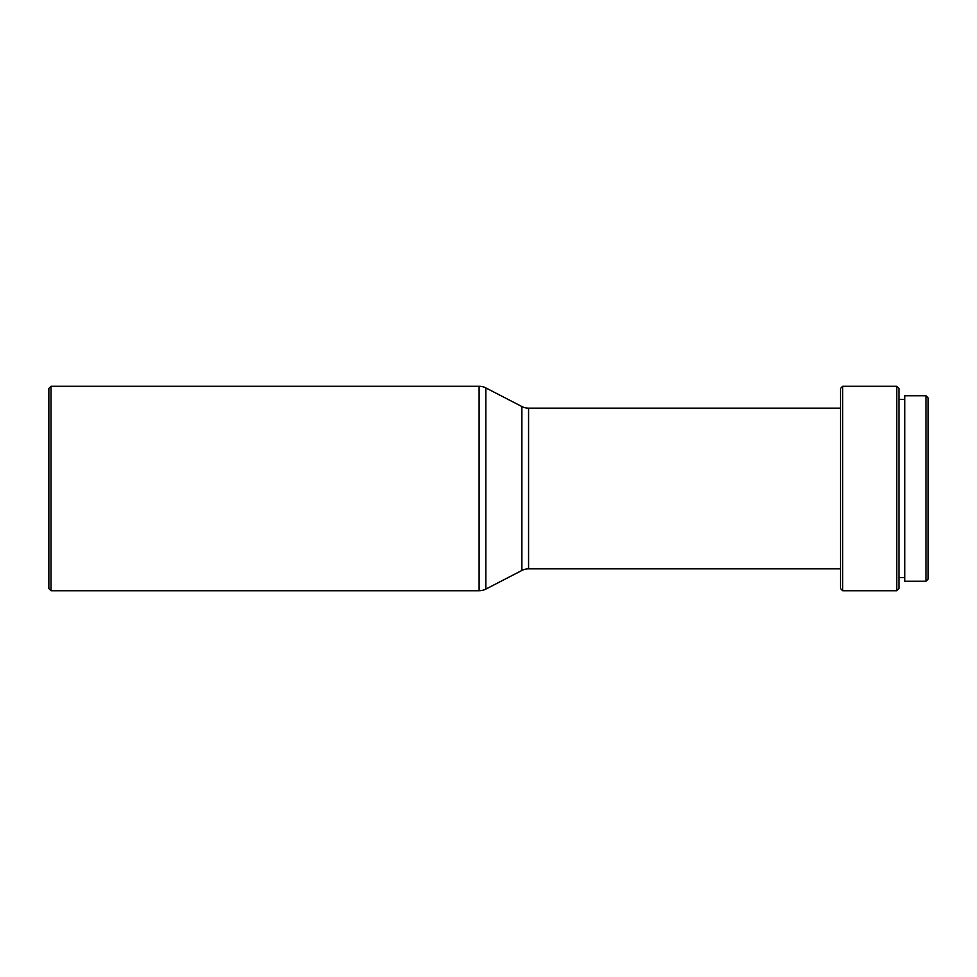 <?xml version="1.0" encoding="UTF-8"?>
<svg xmlns="http://www.w3.org/2000/svg" width="977" height="977" viewBox="0 0 977 977"><rect width="100%" height="100%" fill="white"/><g stroke="black" fill="none" stroke-linecap="round" stroke-linejoin="round"><path stroke-width="1.47" d="M925.964 581.254L928.15 579.056L928.15 397.944L925.964 395.746L904.775 395.746L904.775 581.254L925.964 581.254L925.964 395.746M904.775 399.398L898.938 399.398M904.775 577.602L898.938 577.602M896.752 590.743L898.938 588.557L898.938 388.443L896.752 386.257L842.699 386.257L842.699 590.743L896.752 590.743L896.752 386.257M842.699 590.743L840.513 588.557L840.513 388.443L842.699 386.257M840.513 408.166L528.569 408.166A14.606 14.606 0 0 1 521.865 406.53L485.813 387.893A14.606 14.606 0 0 0 479.109 386.257L51.036 386.257L51.036 590.743L48.85 588.557L48.85 388.443L51.036 386.257M840.513 568.834L528.569 568.834L528.569 408.166M51.036 590.743L479.109 590.743A14.606 14.606 0 0 0 485.813 589.107L521.865 570.47A14.606 14.606 0 0 1 528.569 568.834M521.865 570.47L521.865 406.53M485.813 589.107L485.813 387.893M479.109 590.743L479.109 386.257"/></g></svg>
